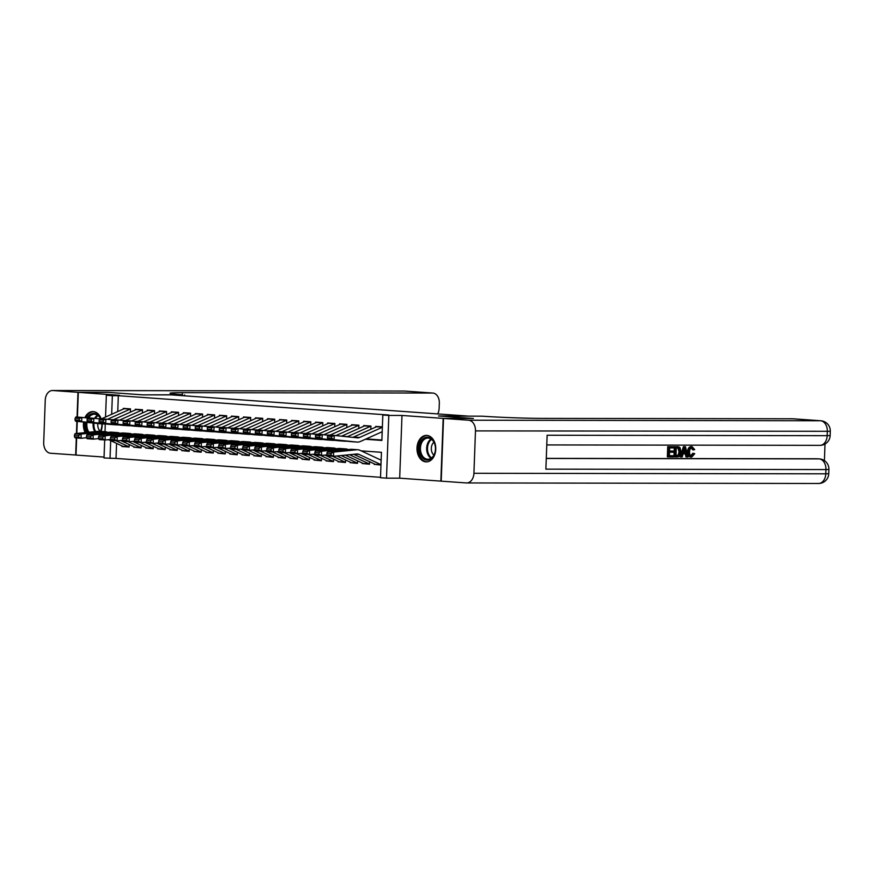 <?xml version="1.0" encoding="UTF-8"?>
<svg xmlns="http://www.w3.org/2000/svg" width="874" height="874" viewBox="0 0 874 874"><rect width="100%" height="100%" fill="white"/><g stroke="black" fill="none" stroke-linecap="round" stroke-linejoin="round"><path stroke-width="1.31" d="M100.947 431.406A13.241 9.385 -89.9 0 0 102.171 423.868M101.165 418.788A13.241 9.385 -89.9 0 0 93.289 411.599A13.241 9.385 -89.9 0 0 92.819 411.578A13.241 9.385 -89.9 0 0 84.876 417.717M425.9 461.865A13.241 9.385 -89.9 0 0 426.359 461.887A13.241 9.385 -89.9 0 0 435.765 448.985A13.241 9.385 -89.9 0 0 426.862 435.416A13.241 9.385 -89.9 0 0 426.403 435.405A13.241 9.385 -89.9 0 0 416.996 448.296A13.241 9.385 -89.9 0 0 425.9 461.865M116.581 443.391L116.024 458.424L104.028 457.987L104.694 439.972M76.65 437.961L76.027 455.07L104.061 457.069M466.694 482.951A10.182 7.221 -89.9 0 0 473.927 473.282L825.777 473.817A10.182 7.221 90.1 0 1 818.556 483.486L466.694 482.951A10.182 7.221 -89.9 0 1 466.345 482.94L440.857 481.126L443.162 418.395L401.985 415.456L388.821 415.434L386.516 478.165L380.507 477.728L381.446 452.306L361.148 450.853M401.985 415.456L399.68 478.176L440.857 481.126M399.68 478.176L386.516 478.165M116.024 458.424L380.529 477.313M473.074 418.471L438.519 415.98L467.24 416.024L171.523 394.895L142.801 394.851L108.245 392.393L78.321 392.339L77.415 417.095M77.262 421.388L76.814 433.449M473.074 418.438L443.162 418.395M130.379 412.157L130.499 408.89L123.289 408.377L123.256 409.108M142.396 413.02L142.517 409.753L135.306 409.24L135.273 409.961M154.414 413.872L154.534 410.605L147.324 410.092L147.302 410.824M166.442 414.735L166.563 411.468L159.341 410.955L159.319 411.676M178.46 415.587L178.58 412.331L171.37 411.807L171.337 412.539M190.477 416.45L190.598 413.183L183.387 412.67L183.365 413.402M202.506 417.313L202.626 414.047L195.405 413.533L195.383 414.254M214.523 418.165L214.643 414.899L207.433 414.385L207.4 415.117M226.541 419.028L226.661 415.762L219.45 415.248L219.429 415.969M238.569 419.881L238.689 416.625L231.468 416.1L231.446 416.832M250.587 420.744L250.707 417.477L243.496 416.964L243.464 417.696M262.604 421.596L262.724 418.34L255.514 417.827L255.481 418.548M274.622 422.459L274.742 419.192L267.531 418.679L267.51 419.411M286.65 423.322L286.77 420.055L279.56 419.542L279.527 420.263M298.668 424.174L298.788 420.907L291.577 420.394L291.545 421.126M310.685 425.037L310.805 421.771L303.595 421.257L303.573 421.978M322.714 425.889L322.834 422.634L315.612 422.109L315.59 422.841M334.731 426.752L334.851 423.486L327.641 422.972L327.608 423.704M346.749 427.615L346.869 424.349L339.658 423.835L339.636 424.556M358.777 428.468L358.897 425.201L351.676 424.688L351.654 425.419M370.794 429.331L370.915 426.064L363.704 425.551L363.671 426.272M375.984 464.553L380.977 465.023M363.966 463.69L369.516 464.203L369.604 461.701M351.938 462.838L357.499 463.351L357.586 460.838M339.92 461.975L345.47 462.488L345.569 459.975M327.903 461.122L333.453 461.625L333.54 459.123M315.875 460.259L321.435 460.773L321.523 458.26M303.857 459.396L309.407 459.91L309.505 457.408M291.84 458.544L297.389 459.058L297.477 456.545M279.822 457.681L285.372 458.195L285.459 455.693M267.794 456.829L273.344 457.342L273.442 454.83M255.776 455.966L261.326 456.479L261.424 453.967M243.759 455.114L249.308 455.616L249.396 453.114M231.73 454.251L237.28 454.764L237.378 452.251M219.713 453.387L225.263 453.901L225.361 451.399M207.695 452.535L213.245 453.049L213.332 450.536M195.667 451.672L201.228 452.186L201.315 449.684M183.649 450.82L189.199 451.334L189.297 448.821M171.632 449.957L177.182 450.471L177.269 447.958M159.603 449.094L165.164 449.607L165.252 447.106M147.586 448.242L153.136 448.755L153.234 446.243M135.568 447.379L141.118 447.892L141.206 445.39M374.345 463.908L374.323 464.553M362.328 463.045L362.306 463.69M350.31 462.193L350.277 462.827M338.282 461.33L338.26 461.975M326.264 460.467L326.242 461.111M314.247 459.615L314.214 460.259M302.218 458.752L302.196 459.396M290.201 457.9L290.179 458.544M278.183 457.036L278.161 457.681M266.155 456.184L266.133 456.818M254.137 455.321L254.115 455.966M242.12 454.458L242.098 455.103M230.091 453.606L230.07 454.251M218.074 452.743L218.052 453.387M206.056 451.891L206.035 452.535M194.039 451.028L194.006 451.672M182.011 450.176L181.989 450.809M169.993 449.312L169.971 449.957M157.976 448.449L157.943 449.094M145.947 447.597L145.925 448.242M133.93 446.734L133.908 447.379M129.188 444.527L129.101 447.04L121.89 446.516L121.912 445.882M365.365 439.261L381.883 440.441L382.812 415.008L388.799 415.019L118.329 395.704L117.739 411.578M366.173 438.901L381.894 440.015M382.375 426.883L375.722 426.403L375.7 427.135M105.535 417.04L106.333 395.267L119.498 395.288L78.321 392.339M106.333 395.267L112.342 395.693L111.654 414.298M118.329 395.704L112.342 395.693M382.812 415.008L388.821 415.434M105 431.69L105.273 424.065M110.692 440.649L110.037 458.413M123.551 446.527L121.89 446.516M83.62 422.055A13.241 9.385 -89.9 0 0 85.204 432.608M382.364 427.266L359.607 437.459A8.489 5.976 -85.9 0 1 357.455 437.852A8.489 5.976 -85.9 0 1 357.324 437.841L334.36 435.438L333.988 439.666L356.953 442.069A12.728 8.969 94.1 0 0 357.16 442.08A12.728 8.969 94.1 0 0 360.372 441.49L382.2 431.723M331.65 438.169L331.803 436.487L327.586 436.181L327.444 437.874L331.65 438.169L333.988 439.666L327.979 439.24L350.944 441.632A12.728 8.969 94.1 0 0 351.151 441.654A12.728 8.969 94.1 0 0 351.359 441.665M377.262 426.512A5.943 4.184 94.1 0 0 376.585 426.731L353.599 437.022A8.489 5.976 -85.9 0 1 352.604 437.35M327.586 436.181L328.351 435.012L334.36 435.438L331.803 436.487M327.979 439.24L327.444 437.874M376.476 464.597A5.943 4.184 -85.9 0 1 376.279 464.586A5.943 4.184 -85.9 0 1 375.208 464.302L353.708 454.294M326.887 453.147L326.909 454.841L331.115 455.136L331.093 453.442L326.887 453.147L327.521 451.661L350.66 449.334A12.728 8.969 -85.9 0 1 351.752 449.312L357.761 449.739A12.728 8.969 -85.9 0 1 360.055 450.339L381.151 460.183M327.521 451.661L333.529 452.087L356.668 449.76A12.728 8.969 -85.9 0 1 357.761 449.739M331.093 453.442L333.529 452.087L333.595 456.315L327.586 455.889L326.909 454.841M380.988 464.629L358.985 454.382A8.489 5.976 94.1 0 0 357.455 453.977A8.489 5.976 94.1 0 0 356.734 453.988L333.595 456.315L331.115 455.136M423.639 438.442A11.46 8.128 90.1 0 1 434.575 443.424A11.46 8.128 90.1 0 1 431.035 458.839A11.46 8.128 90.1 0 1 420.099 453.868A11.46 8.128 90.1 0 1 423.639 438.442M431.352 458.085A10.608 7.527 -89.9 0 0 435.252 446.166A10.608 7.527 -89.9 0 0 427.954 438.038A10.608 7.527 -89.9 0 0 424.513 439.207A10.608 7.527 -89.9 0 0 420.623 451.126A10.608 7.527 -89.9 0 0 427.921 459.254A10.608 7.527 -89.9 0 0 431.352 458.085M427.353 435.492L427.462 435.492A13.154 9.33 -89.9 0 0 427.353 435.492A13.154 9.33 -89.9 0 0 423.092 436.934A13.154 9.33 -89.9 0 0 418.264 451.716A13.154 9.33 -89.9 0 0 427.32 461.8A13.154 9.33 -89.9 0 0 427.43 461.8L427.32 461.8M433.908 442.189A7.549 5.353 -89.9 0 0 433.886 455.114M87.247 417.969A11.46 8.128 90.1 0 1 90.066 414.626A11.46 8.128 90.1 0 1 100.652 418.755M100.281 431.352A10.608 7.527 -89.9 0 0 101.854 423.846A11.46 8.128 90.1 0 1 100.423 431.363M100.521 418.744A10.608 7.527 -89.9 0 0 94.37 414.21A10.608 7.527 -89.9 0 0 90.94 415.379A10.608 7.527 -89.9 0 0 88.667 417.892M93.78 411.665L93.879 411.665A13.154 9.33 -89.9 0 0 93.78 411.665A13.154 9.33 -89.9 0 0 89.519 413.107A13.154 9.33 -89.9 0 0 85.86 417.827M84.625 422.164A13.154 9.33 -89.9 0 0 86.187 432.51M87.64 432.368A11.46 8.128 90.1 0 1 85.838 422.284M87.029 422.415A10.608 7.527 -89.9 0 0 88.962 432.237M100.335 418.373A7.549 5.353 -89.9 0 0 99.975 418.701L105.962 419.127L105.59 423.355L128.554 425.758A12.728 8.969 94.1 0 0 128.762 425.769A12.728 8.969 94.1 0 0 130.139 425.725M97.822 423.54A7.549 5.353 -89.9 0 0 100.313 431.297M690.689 455.835L692.787 453.289L694.754 453.693L691.695 457.08L690.733 457.015C688.537 456.731 687.499 454.972 687.598 451.716C687.762 448.591 688.931 446.876 691.094 446.581L691.476 446.603M691.695 457.08C689.499 456.796 688.461 455.037 688.559 451.782C688.723 448.657 689.892 446.942 692.066 446.647L694.721 449.607L692.732 449.848L691.006 447.75M681.13 456.927L680.169 456.862L683.392 446.701L684.539 446.701L685.5 446.767L687.98 456.938L686.898 456.938L686.199 453.814L683.14 453.803L682.212 456.938L681.13 456.927L684.353 446.767L685.5 446.767M686.898 456.938L685.937 456.873L685.249 453.814M673.308 451.05L673.264 452.229L669.495 452.219L669.364 455.736L673.592 455.747L673.548 456.916L668.304 456.916L667.343 456.84L667.714 446.669L673.745 446.745L673.701 447.925L669.648 447.914L669.539 451.05L673.308 451.05L669.539 450.984M669.364 455.671L673.592 455.747M546.283 458.358L817.288 458.763A10.182 7.167 -85.9 0 1 817.649 458.784A10.182 7.167 -85.9 0 1 817.998 458.817M824.411 460.62L825.012 444.003M674.936 456.927L675.307 446.756L680.048 447.63L681.01 451.792C680.901 455.048 679.732 456.752 677.503 456.927L673.974 456.851L674.346 446.68L678.06 446.833M473.927 473.282L475.478 430.904A10.182 7.221 -89.9 0 0 468.639 420.219L443.522 418.428L473.435 418.471L438.639 415.98L482.568 416.199A42.433 1.486 2.1 0 0 542.536 418.384L792.663 418.766A10.182 7.167 -85.9 0 1 793.024 418.777A10.182 7.167 -85.9 0 1 793.374 418.821M468.639 420.219L820.5 420.755A10.182 7.221 90.1 0 1 827.339 431.439L827.175 435.678L547.135 435.252L545.889 469.152L825.941 469.578L825.777 473.817L828.749 473.675L828.902 469.436L825.941 469.578A10.182 7.221 90.1 0 0 819.102 458.894L817.288 458.763M441.217 481.148L443.522 418.428M668.304 456.916L668.676 446.745L667.714 446.669M668.676 446.745L673.745 446.745M676.804 446.69L679.022 446.909M675.984 455.747L679.196 455.037L680.005 451.771L678.912 448.144L676.279 447.925L675.984 455.747M675.995 455.682L678.235 454.972L679.043 451.694L677.951 448.067L678.912 448.144L677.732 447.925M675.307 446.756L674.346 446.68M677.47 455.747L676.509 455.682M679.196 455.037L678.235 454.972M680.005 451.771L679.043 451.694M677.951 448.067L676.771 447.859M684.32 449.815L683.49 452.634L685.937 452.634L684.888 447.936L684.32 449.815M684.353 446.767L683.392 446.701M683.512 452.568L684.976 452.568L684.342 449.76M685.937 452.634L684.976 452.568M693.694 449.913L691.968 447.816C690.405 448.122 689.608 449.433 689.575 451.782C689.4 454.163 690.089 455.529 691.651 455.9L691.421 455.889M691.52 455.9L693.748 453.366M688.559 451.782L687.598 451.716M77.961 392.317L107.884 392.36L142.68 394.851L182.524 394.764A42.433 1.486 -177.9 0 1 170.037 393.256A42.433 1.486 -177.9 0 1 182.393 392.666L432.521 393.049L404.695 391.06L52.844 390.525L77.961 392.317L77.054 417.062M184.567 394.917L184.534 395.835M52.844 390.525A10.182 7.221 -89.9 0 0 52.484 390.514A10.182 7.221 -89.9 0 0 45.251 400.183L43.7 442.561A10.182 7.221 -89.9 0 0 50.539 453.245L76.027 455.037M76.901 421.355L76.453 433.493M76.289 437.94L75.667 455.037M437.71 413.915A10.182 7.167 94.1 0 0 439.141 408.234L439.327 403.231A10.182 7.167 94.1 0 0 432.87 393.06A10.182 7.167 94.1 0 0 432.521 393.049M370.915 426.173A5.943 4.184 94.1 0 0 370.576 426.304L347.579 436.596A8.489 5.976 -85.9 0 1 347.131 436.771M328.231 435.197L322.331 434.586L321.971 438.814L344.935 441.206A12.728 8.969 94.1 0 0 345.143 441.228A12.728 8.969 94.1 0 0 346.508 441.173M319.633 437.317L319.775 435.623L315.569 435.328L315.427 437.011L319.633 437.317L321.971 438.814L315.951 438.377L338.926 440.78A12.728 8.969 94.1 0 0 339.123 440.791A12.728 8.969 94.1 0 0 339.331 440.802M365.234 425.66A5.943 4.184 94.1 0 0 364.567 425.878L341.57 436.17A8.489 5.976 -85.9 0 1 341.526 436.192M315.569 435.328L316.322 434.149L322.331 434.586L319.775 435.623M315.951 438.377L315.427 437.011M358.886 425.321A5.943 4.184 94.1 0 0 358.548 425.452L335.878 435.602M316.202 434.334L310.314 433.723L309.942 437.95L332.907 440.343A12.728 8.969 94.1 0 0 333.114 440.365A12.728 8.969 94.1 0 0 334.491 440.31M307.604 436.454L307.757 434.771L303.551 434.465L303.398 436.159L307.604 436.454L309.942 437.95L303.933 437.524L326.898 439.917A12.728 8.969 94.1 0 0 327.105 439.939A12.728 8.969 94.1 0 0 327.313 439.95M353.216 424.797A5.943 4.184 94.1 0 0 352.539 425.015L329.957 435.132M303.551 434.465L304.305 433.296L310.314 433.723L307.757 434.771M303.933 437.524L303.398 436.159M346.869 424.458A5.943 4.184 94.1 0 0 346.53 424.589L323.85 434.739M304.185 433.482L298.296 432.87L297.925 437.087L320.889 439.491A12.728 8.969 94.1 0 0 321.097 439.513A12.728 8.969 94.1 0 0 322.473 439.458M295.587 435.602L295.74 433.908L291.534 433.602L291.381 435.296L295.587 435.602L297.925 437.087L291.916 436.661L314.88 439.065A12.728 8.969 94.1 0 0 315.088 439.076A12.728 8.969 94.1 0 0 315.296 439.087M341.199 423.945A5.943 4.184 94.1 0 0 340.521 424.163L317.939 434.269M291.534 433.602L292.287 432.433L298.296 432.87L295.74 433.908M291.916 436.661L291.381 435.296M334.851 423.606A5.943 4.184 94.1 0 0 334.513 423.726L311.832 433.886M292.167 432.619L286.279 432.007L285.907 436.235L308.872 438.628A12.728 8.969 94.1 0 0 309.079 438.65A12.728 8.969 94.1 0 0 310.445 438.595M283.569 434.739L283.711 433.045L279.505 432.75L279.363 434.444L283.569 434.739L285.907 436.235L279.888 435.809L302.863 438.202A12.728 8.969 94.1 0 0 303.059 438.224A12.728 8.969 94.1 0 0 303.267 438.235M329.17 423.082A5.943 4.184 94.1 0 0 328.504 423.3L305.922 433.406M279.505 432.75L280.259 431.581L286.279 432.007L283.711 433.045M279.888 435.809L279.363 434.444M364.458 463.733A5.943 4.184 -85.9 0 1 364.25 463.733A5.943 4.184 -85.9 0 1 363.18 463.449L345.339 455.136M314.858 452.284L314.891 453.977L319.097 454.283L319.065 452.59L314.858 452.284L315.503 450.798L338.642 448.471A12.728 8.969 -85.9 0 1 339.724 448.46L345.743 448.886A12.728 8.969 -85.9 0 1 348.027 449.487L348.223 449.575M315.503 450.798L321.512 451.224L344.651 448.897A12.728 8.969 -85.9 0 1 345.743 448.886M319.065 452.59L321.512 451.224L321.566 455.452L315.558 455.026L314.891 453.977M326.952 454.917L321.566 455.452L319.097 454.283M369.527 464.007A5.943 4.184 -85.9 0 1 369.199 463.876L349.524 454.709M352.441 462.881A5.943 4.184 -85.9 0 1 352.233 462.87A5.943 4.184 -85.9 0 1 351.162 462.586L336.971 455.977M302.841 451.432L302.863 453.125L307.069 453.42L307.047 451.727L302.841 451.432L303.475 449.935L326.614 447.608A12.728 8.969 -85.9 0 1 327.706 447.597L333.715 448.023A12.728 8.969 -85.9 0 1 336.009 448.624L336.195 448.712M303.475 449.935L309.494 450.372L332.633 448.045A12.728 8.969 -85.9 0 1 333.715 448.023M307.047 451.727L309.494 450.372L309.549 454.6L303.54 454.163L302.863 453.125M314.935 454.054L309.549 454.6L307.069 453.42M357.499 463.154A5.943 4.184 -85.9 0 1 357.171 463.023L341.155 455.551M340.412 462.018A5.943 4.184 -85.9 0 1 340.215 462.007A5.943 4.184 -85.9 0 1 339.145 461.734L324.942 455.114M290.823 450.569L290.845 452.262L295.051 452.557L295.03 450.875L290.823 450.569L291.457 449.083L314.596 446.756A12.728 8.969 -85.9 0 1 315.689 446.734L321.698 447.171A12.728 8.969 -85.9 0 1 323.992 447.772L324.178 447.859M291.457 449.083L297.466 449.509L320.605 447.182A12.728 8.969 -85.9 0 1 321.698 447.171M295.03 450.875L297.466 449.509L297.531 453.737L291.523 453.311L290.845 452.262M302.917 453.202L297.531 453.737L295.051 452.557M345.481 462.291A5.943 4.184 -85.9 0 1 345.154 462.16L332.426 456.228M328.395 461.155A5.943 4.184 -85.9 0 1 328.187 461.155A5.943 4.184 -85.9 0 1 327.127 460.871L312.925 454.262M278.795 449.717L278.828 451.399L283.034 451.705L283.001 450.012L278.795 449.717L279.44 448.22L302.579 445.893A12.728 8.969 -85.9 0 1 303.671 445.882L309.68 446.308A12.728 8.969 -85.9 0 1 311.963 446.909L312.16 446.996M279.44 448.22L285.448 448.657L308.588 446.33A12.728 8.969 -85.9 0 1 309.68 446.308M283.001 450.012L285.448 448.657L285.503 452.885L279.494 452.448L278.828 451.399M290.889 452.339L285.503 452.885L283.034 451.705M333.464 461.428A5.943 4.184 -85.9 0 1 333.136 461.297L320.408 455.376M322.823 422.743A5.943 4.184 94.1 0 0 322.484 422.874L299.815 433.023M280.139 431.767L274.25 431.144L273.879 435.372L296.843 437.776A12.728 8.969 94.1 0 0 297.051 437.787A12.728 8.969 94.1 0 0 298.427 437.743M271.541 433.886L271.694 432.193L267.488 431.887L267.335 433.58L271.541 433.886L273.879 435.372L267.87 434.946L290.834 437.339A12.728 8.969 94.1 0 0 291.042 437.361A12.728 8.969 94.1 0 0 291.25 437.371M317.153 422.218A5.943 4.184 94.1 0 0 316.475 422.448L293.893 432.554M267.488 431.887L268.242 430.718L274.25 431.144L271.694 432.193M267.87 434.946L267.335 433.58M316.377 460.303A5.943 4.184 -85.9 0 1 316.169 460.292A5.943 4.184 -85.9 0 1 315.099 460.019L300.907 453.398M266.778 448.854L266.799 450.547L271.006 450.842L270.984 449.16L266.778 448.854L267.411 447.368L290.55 445.041A12.728 8.969 -85.9 0 1 291.643 445.019L297.652 445.456A12.728 8.969 -85.9 0 1 299.946 446.057L300.143 446.144M267.411 447.368L273.431 447.794L296.57 445.467A12.728 8.969 -85.9 0 1 297.652 445.456M270.984 449.16L273.431 447.794L273.486 452.022L267.477 451.596L266.799 450.547M278.872 451.476L273.486 452.022L271.006 450.842M321.435 460.576A5.943 4.184 -85.9 0 1 321.108 460.445L308.38 454.513M310.805 421.88A5.943 4.184 94.1 0 0 310.467 422.011L287.786 432.16M268.121 430.904L262.233 430.292L261.861 434.52L284.826 436.913A12.728 8.969 94.1 0 0 285.033 436.934A12.728 8.969 94.1 0 0 286.41 436.88M259.523 433.023L259.676 431.33L255.47 431.035L255.317 432.717L259.523 433.023L261.861 434.52L255.853 434.083L278.817 436.487A12.728 8.969 94.1 0 0 279.024 436.497A12.728 8.969 94.1 0 0 279.232 436.519M305.135 421.366A5.943 4.184 94.1 0 0 304.458 421.585L281.876 431.69M255.47 431.035L256.224 429.866L262.233 430.292L259.676 431.33M255.853 434.083L255.317 432.717M304.36 459.44A5.943 4.184 -85.9 0 1 304.152 459.44A5.943 4.184 -85.9 0 1 303.081 459.156L288.879 452.535M254.76 447.991L254.782 449.684L258.988 449.99L258.966 448.296L254.76 447.991L255.394 446.505L278.533 444.178A12.728 8.969 -85.9 0 1 279.625 444.167L285.634 444.593A12.728 8.969 -85.9 0 1 287.928 445.194L288.114 445.281M255.394 446.505L261.402 446.931L284.542 444.604A12.728 8.969 -85.9 0 1 285.634 444.593M258.966 448.296L261.402 446.931L261.468 451.159L255.459 450.733L254.782 449.684M266.854 450.623L261.468 451.159L258.988 449.99M309.418 459.713A5.943 4.184 -85.9 0 1 309.09 459.582L296.362 453.65M298.788 421.028A5.943 4.184 94.1 0 0 298.449 421.159L275.769 431.308M256.104 430.052L250.215 429.429L249.844 433.657L272.808 436.06A12.728 8.969 94.1 0 0 273.016 436.071A12.728 8.969 94.1 0 0 274.381 436.028M247.506 432.16L247.648 430.478L243.442 430.172L243.3 431.865L247.506 432.16L249.844 433.657L243.835 433.231L266.799 435.623A12.728 8.969 94.1 0 0 267.007 435.645A12.728 8.969 94.1 0 0 267.204 435.656M293.107 420.503A5.943 4.184 94.1 0 0 292.44 420.722L269.858 430.838M243.442 430.172L244.196 429.003L250.215 429.429L247.648 430.478M243.835 433.231L243.3 431.865M292.331 458.588A5.943 4.184 -85.9 0 1 292.124 458.577A5.943 4.184 -85.9 0 1 291.064 458.293L276.861 451.683M242.732 447.138L242.764 448.832L246.971 449.127L246.949 447.433L242.732 447.138L243.376 445.653L266.515 443.326A12.728 8.969 -85.9 0 1 267.608 443.304L273.617 443.73A12.728 8.969 -85.9 0 1 275.9 444.331L276.097 444.429M243.376 445.653L249.385 446.079L272.524 443.752A12.728 8.969 -85.9 0 1 273.617 443.73M246.949 447.433L249.385 446.079L249.451 450.307L243.431 449.87L242.764 448.832M254.837 449.76L249.451 450.307L246.971 449.127M297.4 458.861A5.943 4.184 -85.9 0 1 297.073 458.73L284.345 452.798M286.759 420.165A5.943 4.184 94.1 0 0 286.432 420.296L263.751 430.445M244.086 429.189L238.187 428.577L237.815 432.805L260.791 435.197A12.728 8.969 94.1 0 0 260.987 435.219A12.728 8.969 94.1 0 0 262.364 435.165M235.488 431.308L235.63 429.615L231.424 429.32L231.271 431.002L235.488 431.308L237.815 432.805L231.807 432.368L254.771 434.771A12.728 8.969 94.1 0 0 254.979 434.782A12.728 8.969 94.1 0 0 255.186 434.793M281.089 419.651A5.943 4.184 94.1 0 0 280.412 419.87L257.83 429.975M231.424 429.32L232.178 428.14L238.187 428.577L235.63 429.615M231.807 432.368L231.271 431.002M280.314 457.725A5.943 4.184 -85.9 0 1 280.106 457.714A5.943 4.184 -85.9 0 1 279.035 457.441L264.844 450.82M230.714 446.275L230.736 447.969L234.942 448.275L234.92 446.581L230.714 446.275L231.359 444.79L254.498 442.463A12.728 8.969 -85.9 0 1 255.579 442.452L261.588 442.878A12.728 8.969 -85.9 0 1 263.882 443.479L264.079 443.566M231.359 444.79L237.367 445.216L260.507 442.889A12.728 8.969 -85.9 0 1 261.588 442.878M234.92 446.581L237.367 445.216L237.422 449.444L231.413 449.017L230.736 447.969M242.808 448.908L237.422 449.444L234.942 448.275M285.372 457.998A5.943 4.184 -85.9 0 1 285.044 457.867L272.327 451.934M274.742 419.312A5.943 4.184 94.1 0 0 274.403 419.444L251.723 429.593M232.058 428.326L226.169 427.714L225.798 431.942L248.762 434.334A12.728 8.969 94.1 0 0 248.97 434.356A12.728 8.969 94.1 0 0 250.346 434.302M223.46 430.445L223.613 428.763L219.407 428.457L219.254 430.15L223.46 430.445L225.798 431.942L219.789 431.516L242.754 433.908A12.728 8.969 94.1 0 0 242.961 433.93A12.728 8.969 94.1 0 0 243.169 433.941M269.072 418.788A5.943 4.184 94.1 0 0 268.394 419.007L245.812 429.123M219.407 428.457L220.161 427.288L226.169 427.714L223.613 428.763M219.789 431.516L219.254 430.15M268.296 456.873A5.943 4.184 -85.9 0 1 268.089 456.862A5.943 4.184 -85.9 0 1 267.018 456.578L252.815 449.968M218.697 445.423L218.719 447.106L222.925 447.412L222.903 445.718L218.697 445.423L219.33 443.926L242.469 441.599A12.728 8.969 -85.9 0 1 243.562 441.589L249.571 442.015A12.728 8.969 -85.9 0 1 251.865 442.615L252.051 442.703M219.33 443.926L225.339 444.363L248.478 442.036A12.728 8.969 -85.9 0 1 249.571 442.015M222.903 445.718L225.339 444.363L225.405 448.591L219.396 448.154L218.719 447.106M230.791 448.045L225.405 448.591L222.925 447.412M273.354 457.135A5.943 4.184 -85.9 0 1 273.027 457.004L260.299 451.082M262.724 418.449A5.943 4.184 94.1 0 0 262.386 418.58L239.705 428.73M220.04 427.473L214.152 426.862L213.78 431.079L236.745 433.482A12.728 8.969 94.1 0 0 236.952 433.493A12.728 8.969 94.1 0 0 238.329 433.449M211.442 429.593L211.584 427.899L207.378 427.594L207.236 429.287L211.442 429.593L213.78 431.079L207.772 430.653L230.736 433.056A12.728 8.969 94.1 0 0 230.944 433.067A12.728 8.969 94.1 0 0 231.14 433.078M257.043 417.936A5.943 4.184 94.1 0 0 256.377 418.154L233.795 428.26M207.378 427.594L208.143 426.425L214.152 426.862L211.584 427.899M207.772 430.653L207.236 429.287M256.268 456.01A5.943 4.184 -85.9 0 1 256.071 455.999A5.943 4.184 -85.9 0 1 255 455.725L240.798 449.105M206.679 444.56L206.701 446.253L210.907 446.548L210.885 444.866L206.679 444.56L207.313 443.074L230.452 440.747A12.728 8.969 -85.9 0 1 231.544 440.725L237.553 441.162A12.728 8.969 -85.9 0 1 239.837 441.763L240.033 441.851M207.313 443.074L213.322 443.5L236.461 441.173A12.728 8.969 -85.9 0 1 237.553 441.162M210.885 444.866L213.322 443.5L213.387 447.728L207.367 447.302L206.701 446.253M218.773 447.182L213.387 447.728L210.907 446.548M261.337 456.283A5.943 4.184 -85.9 0 1 261.009 456.152L248.282 450.219M250.696 417.597A5.943 4.184 94.1 0 0 250.368 417.717L227.688 427.878M208.023 426.61L202.123 425.999L201.752 430.227L224.727 432.619A12.728 8.969 94.1 0 0 224.924 432.641A12.728 8.969 94.1 0 0 226.3 432.586M199.425 428.73L199.567 427.036L195.361 426.741L195.208 428.435L199.425 428.73L201.752 430.227L195.743 429.8L218.708 432.193A12.728 8.969 94.1 0 0 218.915 432.215A12.728 8.969 94.1 0 0 219.123 432.226M245.026 417.073A5.943 4.184 94.1 0 0 244.349 417.291L221.767 427.397M195.361 426.741L196.115 425.572L202.123 425.999L199.567 427.036M195.743 429.8L195.208 428.435M244.25 455.146A5.943 4.184 -85.9 0 1 244.043 455.146A5.943 4.184 -85.9 0 1 242.972 454.862L228.78 448.253M194.651 443.708L194.673 445.39L198.89 445.696L198.857 444.003L194.651 443.708L195.295 442.211L218.434 439.884A12.728 8.969 -85.9 0 1 219.516 439.873L225.536 440.299A12.728 8.969 -85.9 0 1 227.819 440.9L228.016 440.988M195.295 442.211L201.304 442.648L224.443 440.321A12.728 8.969 -85.9 0 1 225.536 440.299M198.857 444.003L201.304 442.648L201.359 446.865L195.35 446.439L194.673 445.39M206.745 446.33L201.359 446.865L198.89 445.696M249.308 455.42A5.943 4.184 -85.9 0 1 248.992 455.288L236.264 449.367M238.678 416.734A5.943 4.184 94.1 0 0 238.34 416.865L215.66 427.015M195.995 425.758L190.106 425.135L189.734 429.363L212.699 431.767A12.728 8.969 94.1 0 0 212.906 431.778A12.728 8.969 94.1 0 0 214.283 431.734M187.397 427.878L187.549 426.184L183.343 425.878L183.19 427.572L187.397 427.878L189.734 429.363L183.726 428.937L206.69 431.33A12.728 8.969 94.1 0 0 206.898 431.352A12.728 8.969 94.1 0 0 207.105 431.363M233.008 416.21A5.943 4.184 94.1 0 0 232.331 416.439L209.749 426.545M183.343 425.878L184.097 424.709L190.106 425.135L187.549 426.184M183.726 428.937L183.19 427.572M232.233 454.294A5.943 4.184 -85.9 0 1 232.025 454.283A5.943 4.184 -85.9 0 1 230.955 453.999L216.763 447.39M182.633 442.845L182.655 444.538L186.861 444.833L186.839 443.14L182.633 442.845L183.267 441.359L206.406 439.032A12.728 8.969 -85.9 0 1 207.499 439.01L213.507 439.436A12.728 8.969 -85.9 0 1 215.802 440.048L215.987 440.135M183.267 441.359L189.276 441.785L212.415 439.458A12.728 8.969 -85.9 0 1 213.507 439.436M186.839 443.14L189.276 441.785L189.341 446.013L183.332 445.587L182.655 444.538M194.727 445.467L189.341 446.013L186.861 444.833M237.291 454.567A5.943 4.184 -85.9 0 1 236.963 454.436L224.236 448.504M226.661 415.871A5.943 4.184 94.1 0 0 226.322 416.002L203.642 426.151M183.977 424.895L178.088 424.283L177.717 428.511L200.681 430.904A12.728 8.969 94.1 0 0 200.889 430.926A12.728 8.969 94.1 0 0 202.265 430.871M175.379 427.015L175.532 425.321L171.315 425.026L171.173 426.709L175.379 427.015L177.717 428.511L171.708 428.074L194.673 430.478A12.728 8.969 94.1 0 0 194.88 430.489A12.728 8.969 94.1 0 0 195.088 430.5M220.991 415.358A5.943 4.184 94.1 0 0 220.314 415.576L197.732 425.682M171.315 425.026L172.08 423.846L178.088 424.283L175.532 425.321M171.708 428.074L171.173 426.709M220.204 453.431A5.943 4.184 -85.9 0 1 220.008 453.431A5.943 4.184 -85.9 0 1 218.937 453.147L204.734 446.527M170.616 441.982L170.638 443.675L174.844 443.981L174.822 442.288L170.616 441.982L171.249 440.496L194.389 438.169A12.728 8.969 -85.9 0 1 195.481 438.158L201.49 438.584A12.728 8.969 -85.9 0 1 203.784 439.185L203.97 439.272M171.249 440.496L177.258 440.922L200.397 438.595A12.728 8.969 -85.9 0 1 201.49 438.584M174.822 442.288L177.258 440.922L177.324 445.15L171.315 444.724L170.638 443.675M182.71 444.615L177.324 445.15L174.844 443.981M225.273 453.704A5.943 4.184 -85.9 0 1 224.946 453.573L212.218 447.641M214.643 415.019A5.943 4.184 94.1 0 0 214.305 415.15L191.625 425.299M171.96 424.032L166.06 423.42L165.699 427.648L188.664 430.041A12.728 8.969 94.1 0 0 188.871 430.063A12.728 8.969 94.1 0 0 190.237 430.008M163.362 426.151L163.504 424.469L159.297 424.163L159.155 425.857L163.362 426.151L165.699 427.648L159.68 427.222L182.655 429.615A12.728 8.969 94.1 0 0 182.852 429.637A12.728 8.969 94.1 0 0 183.059 429.647M208.962 414.494A5.943 4.184 94.1 0 0 208.296 414.713L185.703 424.83M159.297 424.163L160.051 422.994L166.06 423.42L163.504 424.469M159.68 427.222L159.155 425.857M208.187 452.579A5.943 4.184 -85.9 0 1 207.979 452.568A5.943 4.184 -85.9 0 1 206.909 452.284L192.717 445.674M158.587 441.13L158.62 442.823L162.826 443.118L162.793 441.425L158.587 441.13L159.232 439.633L182.371 437.317A12.728 8.969 -85.9 0 1 183.453 437.295L189.472 437.721A12.728 8.969 -85.9 0 1 191.756 438.322L191.952 438.42M159.232 439.633L165.241 440.07L188.38 437.743A12.728 8.969 -85.9 0 1 189.472 437.721M162.793 441.425L165.241 440.07L165.295 444.298L159.287 443.861L158.62 442.823M170.681 443.752L165.295 444.298L162.826 443.118M213.256 452.852A5.943 4.184 -85.9 0 1 212.928 452.721L200.201 446.789M202.615 414.156A5.943 4.184 94.1 0 0 202.276 414.287L179.607 424.436M159.931 423.18L154.042 422.568L153.671 426.796L176.635 429.189A12.728 8.969 94.1 0 0 176.843 429.21A12.728 8.969 94.1 0 0 178.22 429.156M151.333 425.299L151.486 423.606L147.28 423.311L147.127 424.993L151.333 425.299L153.671 426.796L147.662 426.359L170.627 428.763A12.728 8.969 94.1 0 0 170.834 428.773A12.728 8.969 94.1 0 0 171.042 428.784M196.945 413.642A5.943 4.184 94.1 0 0 196.268 413.861L173.686 423.966M147.28 423.311L148.034 422.131L154.042 422.568L151.486 423.606M147.662 426.359L147.127 424.993M196.169 451.716A5.943 4.184 -85.9 0 1 195.962 451.705A5.943 4.184 -85.9 0 1 194.891 451.432L180.7 444.811M146.57 440.267L146.592 441.96L150.798 442.255L150.776 440.572L146.57 440.267L147.203 438.781L170.343 436.454A12.728 8.969 -85.9 0 1 171.435 436.432L177.444 436.869A12.728 8.969 -85.9 0 1 179.738 437.47L179.924 437.557M147.203 438.781L153.223 439.207L176.362 436.88A12.728 8.969 -85.9 0 1 177.444 436.869M150.776 440.572L153.223 439.207L153.278 443.435L147.269 443.009L146.592 441.96M158.664 442.899L153.278 443.435L150.798 442.255M201.228 451.989A5.943 4.184 -85.9 0 1 200.9 451.858L188.172 445.926M190.598 413.304A5.943 4.184 94.1 0 0 190.259 413.435L167.579 423.584M147.914 422.317L142.025 421.705L141.654 425.933L164.618 428.326A12.728 8.969 94.1 0 0 164.825 428.347A12.728 8.969 94.1 0 0 166.202 428.293M139.316 424.436L139.469 422.743L135.262 422.448L135.109 424.141L139.316 424.436L141.654 425.933L135.645 425.507L158.609 427.899A12.728 8.969 94.1 0 0 158.817 427.921A12.728 8.969 94.1 0 0 159.024 427.932M184.927 412.779A5.943 4.184 94.1 0 0 184.25 412.998L161.668 423.103M135.262 422.448L136.016 421.279L142.025 421.705L139.469 422.743M135.645 425.507L135.109 424.141M184.141 450.864A5.943 4.184 -85.9 0 1 183.944 450.853A5.943 4.184 -85.9 0 1 182.874 450.569L168.671 443.959M134.552 439.414L134.574 441.097L138.78 441.403L138.758 439.709L134.552 439.414L135.186 437.918L158.325 435.591A12.728 8.969 -85.9 0 1 159.418 435.58L165.426 436.006A12.728 8.969 -85.9 0 1 167.721 436.607L167.906 436.694M135.186 437.918L141.195 438.355L164.334 436.028A12.728 8.969 -85.9 0 1 165.426 436.006M138.758 439.709L141.195 438.355L141.26 442.583L135.251 442.146L134.574 441.097M146.646 442.036L141.26 442.583L138.78 441.403M189.21 451.126A5.943 4.184 -85.9 0 1 188.882 450.995L176.155 445.074M178.58 412.441A5.943 4.184 94.1 0 0 178.241 412.572L155.561 422.721M135.896 421.465L130.007 420.842L129.636 425.07L152.6 427.473A12.728 8.969 94.1 0 0 152.808 427.484A12.728 8.969 94.1 0 0 154.174 427.441M127.298 423.584L127.44 421.891L123.234 421.585L123.092 423.278L127.298 423.584L129.636 425.07L123.616 424.644L146.592 427.036A12.728 8.969 94.1 0 0 146.788 427.058A12.728 8.969 94.1 0 0 146.996 427.069M172.899 411.927A5.943 4.184 94.1 0 0 172.233 412.146L149.651 422.251M123.234 421.585L123.988 420.416L130.007 420.842L127.44 421.891M123.616 424.644L123.092 423.278M172.123 450.001A5.943 4.184 -85.9 0 1 171.916 449.99A5.943 4.184 -85.9 0 1 170.856 449.717L156.654 443.096M122.524 438.551L122.557 440.245L126.763 440.54L126.73 438.857L122.524 438.551L123.168 437.066L146.308 434.739A12.728 8.969 -85.9 0 1 147.389 434.717L153.409 435.154A12.728 8.969 -85.9 0 1 155.692 435.755L155.889 435.842M123.168 437.066L129.177 437.492L152.316 435.165A12.728 8.969 -85.9 0 1 153.409 435.154M126.73 438.857L129.177 437.492L129.232 441.72L123.223 441.294L122.557 440.245M134.618 441.173L129.232 441.72L126.763 440.54M177.193 450.274A5.943 4.184 -85.9 0 1 176.865 450.143L164.137 444.211M166.552 411.578A5.943 4.184 94.1 0 0 166.213 411.709L143.544 421.869M123.868 420.602L117.979 419.99L117.608 424.218L140.572 426.61A12.728 8.969 94.1 0 0 140.78 426.632A12.728 8.969 94.1 0 0 142.156 426.578M115.27 422.721L115.423 421.028L111.216 420.733L111.064 422.426L115.27 422.721L117.608 424.218L111.599 423.781L134.563 426.184A12.728 8.969 94.1 0 0 134.771 426.206A12.728 8.969 94.1 0 0 134.978 426.217M160.882 411.064A5.943 4.184 94.1 0 0 160.204 411.283L137.622 421.388M111.216 420.733L111.97 419.564L117.979 419.99L115.423 421.028M111.599 423.781L111.064 422.426M160.106 449.138A5.943 4.184 -85.9 0 1 159.898 449.138A5.943 4.184 -85.9 0 1 158.828 448.854L144.636 442.233M110.506 437.688L110.528 439.382L114.734 439.688L114.713 437.994L110.506 437.688L111.14 436.202L134.279 433.875A12.728 8.969 -85.9 0 1 135.372 433.865L141.38 434.291A12.728 8.969 -85.9 0 1 143.675 434.891L143.871 434.979M111.14 436.202L117.16 436.629L140.299 434.302A12.728 8.969 -85.9 0 1 141.38 434.291M114.713 437.994L117.16 436.629L117.214 440.857L111.206 440.43L110.528 439.382M122.6 440.321L117.214 440.857L114.734 439.688M165.164 449.411A5.943 4.184 -85.9 0 1 164.836 449.28L152.109 443.358M154.534 410.725A5.943 4.184 94.1 0 0 154.195 410.856L131.515 421.006M111.85 419.749L105.962 419.127L103.405 420.176L99.199 419.87L99.046 421.563L103.252 421.858L103.405 420.176M103.252 421.858L105.59 423.355L99.581 422.929L122.546 425.321A12.728 8.969 94.1 0 0 122.753 425.343A12.728 8.969 94.1 0 0 122.961 425.354M148.864 410.201A5.943 4.184 94.1 0 0 148.187 410.419L125.605 420.536M99.581 422.929L99.046 421.563M99.953 418.701L99.199 419.87M148.088 448.286A5.943 4.184 -85.9 0 1 147.881 448.275A5.943 4.184 -85.9 0 1 146.81 447.991L132.608 441.381M98.489 436.836L98.511 438.529L102.717 438.824L102.695 437.131L98.489 436.836L99.123 435.35L122.262 433.023A12.728 8.969 -85.9 0 1 123.354 433.001L129.363 433.428A12.728 8.969 -85.9 0 1 131.657 434.028L131.843 434.127M99.123 435.35L105.131 435.776L128.27 433.449A12.728 8.969 -85.9 0 1 129.363 433.428M102.695 437.131L105.131 435.776L105.197 440.004L99.188 439.578L98.511 438.529M110.583 439.458L105.197 440.004L102.717 438.824M153.147 448.559A5.943 4.184 -85.9 0 1 152.819 448.428L140.091 442.495M142.517 409.862A5.943 4.184 94.1 0 0 142.178 409.993L119.498 420.143M99.833 418.886L93.944 418.275L93.573 422.503L116.537 424.895A12.728 8.969 94.1 0 0 116.745 424.917A12.728 8.969 94.1 0 0 118.11 424.862M91.235 421.006L91.377 419.312L87.171 419.017L87.029 420.7L91.235 421.006L93.573 422.503L87.564 422.066L110.528 424.469A12.728 8.969 94.1 0 0 110.736 424.48A12.728 8.969 94.1 0 0 110.932 424.491M136.836 409.349A5.943 4.184 94.1 0 0 136.169 409.567L113.587 419.673M87.171 419.017L87.924 417.838L93.944 418.275L91.377 419.312M87.564 422.066L87.029 420.7M136.06 447.422A5.943 4.184 -85.9 0 1 135.852 447.422A5.943 4.184 -85.9 0 1 134.793 447.138L120.59 440.518M86.46 435.973L86.493 437.666L90.699 437.972L90.678 436.279L86.46 435.973L87.105 434.487L110.244 432.16A12.728 8.969 -85.9 0 1 111.337 432.149L117.345 432.575A12.728 8.969 -85.9 0 1 119.629 433.176L119.825 433.264M87.105 434.487L93.114 434.913L116.253 432.586A12.728 8.969 -85.9 0 1 117.345 432.575M90.678 436.279L93.114 434.913L93.179 439.141L87.16 438.715L86.493 437.666M98.554 438.606L93.179 439.141L90.699 437.972M141.129 447.696A5.943 4.184 -85.9 0 1 140.801 447.564L128.074 441.632M130.488 409.01A5.943 4.184 94.1 0 0 130.16 409.141L107.48 419.291M87.815 418.023L81.916 417.411L81.544 421.639L104.519 424.032A12.728 8.969 94.1 0 0 104.716 424.054A12.728 8.969 94.1 0 0 106.093 423.999M79.217 420.143L79.359 418.46L75.153 418.154L75 419.848L79.217 420.143L81.544 421.639L75.535 421.213L98.5 423.606A12.728 8.969 94.1 0 0 98.707 423.628A12.728 8.969 94.1 0 0 98.915 423.639M124.818 408.486A5.943 4.184 94.1 0 0 124.141 408.704L101.559 418.821M75.153 418.154L75.907 416.985L81.916 417.411L79.359 418.46M75.535 421.213L75 419.848M124.042 446.57A5.943 4.184 -85.9 0 1 123.835 446.559A5.943 4.184 -85.9 0 1 122.764 446.275L108.573 439.666M74.443 435.121L74.465 436.814L78.671 437.109L78.649 435.416L74.443 435.121L75.088 433.624L98.227 431.297A12.728 8.969 -85.9 0 1 99.308 431.286L105.317 431.712A12.728 8.969 -85.9 0 1 107.611 432.313L107.808 432.401M75.088 433.624L81.096 434.061L104.235 431.734A12.728 8.969 -85.9 0 1 105.317 431.712M78.649 435.416L81.096 434.061L81.151 438.289L75.142 437.852L74.465 436.814M86.537 437.743L81.151 438.289L78.671 437.109M129.101 446.843A5.943 4.184 -85.9 0 1 128.773 446.712L116.056 440.78M359.607 437.459L353.599 437.022M356.953 442.069L350.944 441.632M382.364 427.146L376.585 426.731M355.401 454.119L358.985 454.382M350.66 449.334L356.668 449.76M375.208 464.302L380.988 464.717M431.035 458.304A10.608 7.527 90.1 0 1 426.654 448.897A10.608 7.527 90.1 0 1 430.751 439.207A10.608 7.527 90.1 0 1 431.068 438.999M431.636 439.404A10.259 7.276 -89.9 0 0 431.45 439.524A10.259 7.276 -89.9 0 0 427.484 448.788A10.259 7.276 -89.9 0 0 431.603 457.9M94.643 418.34A10.608 7.527 90.1 0 1 97.167 415.39A10.608 7.527 90.1 0 1 97.484 415.172M98.052 415.576A10.259 7.276 -89.9 0 0 97.877 415.696A10.259 7.276 -89.9 0 0 95.506 418.438M94.818 431.647A10.608 7.527 90.1 0 1 93.179 423.049M94.01 423.136A10.259 7.276 -89.9 0 0 95.681 431.559M546.774 444.932L819.954 445.347A10.182 7.221 90.1 0 0 827.175 435.678L830.147 435.536L830.3 431.297L475.478 430.904M830.3 431.297A10.182 10.182 0 0 0 820.85 420.765A10.182 7.167 94.1 0 0 820.5 420.755L792.663 418.766M546.283 458.479L819.102 458.894A10.182 7.167 94.1 0 1 819.451 458.905L817.649 458.784M685.336 449.957L684.375 449.892M182.316 394.753L182.393 392.666M403.974 391.06A10.182 7.221 90.1 0 1 404.334 391.049A10.182 7.221 90.1 0 1 404.695 391.06A10.182 7.167 -85.9 0 1 405.044 391.071A10.182 7.167 -85.9 0 1 405.394 391.104M347.579 436.596L341.57 436.17M344.935 441.206L338.926 440.78M370.576 426.304L364.567 425.878M332.907 440.343L326.898 439.917M358.548 425.452L352.539 425.015M320.889 439.491L314.88 439.065M346.53 424.589L340.521 424.163M308.872 438.628L302.863 438.202M334.513 423.726L328.504 423.3M338.642 448.471L344.651 448.897M363.18 463.449L369.199 463.876M326.614 447.608L332.633 448.045M351.162 462.586L357.171 463.023M314.596 446.756L320.605 447.182M339.145 461.734L345.154 462.16M302.579 445.893L308.588 446.33M327.127 460.871L333.136 461.297M296.843 437.776L290.834 437.339M322.484 422.874L316.475 422.448M290.55 445.041L296.57 445.467M315.099 460.019L321.108 460.445M284.826 436.913L278.817 436.487M310.467 422.011L304.458 421.585M278.533 444.178L284.542 444.604M303.081 459.156L309.09 459.582M272.808 436.06L266.799 435.623M298.449 421.159L292.44 420.722M266.515 443.326L272.524 443.752M291.064 458.293L297.073 458.73M260.791 435.197L254.771 434.771M286.432 420.296L280.412 419.87M254.498 442.463L260.507 442.889M279.035 457.441L285.044 457.867M248.762 434.334L242.754 433.908M274.403 419.444L268.394 419.007M242.469 441.599L248.478 442.036M267.018 456.578L273.027 457.004M236.745 433.482L230.736 433.056M262.386 418.58L256.377 418.154M230.452 440.747L236.461 441.173M255 455.725L261.009 456.152M224.727 432.619L218.708 432.193M250.368 417.717L244.349 417.291M218.434 439.884L224.443 440.321M242.972 454.862L248.992 455.288M212.699 431.767L206.69 431.33M238.34 416.865L232.331 416.439M206.406 439.032L212.415 439.458M230.955 453.999L236.963 454.436M200.681 430.904L194.673 430.478M226.322 416.002L220.314 415.576M194.389 438.169L200.397 438.595M218.937 453.147L224.946 453.573M188.664 430.041L182.655 429.615M214.305 415.15L208.296 414.713M182.371 437.317L188.38 437.743M206.909 452.284L212.928 452.721M176.635 429.189L170.627 428.763M202.276 414.287L196.268 413.861M170.343 436.454L176.362 436.88M194.891 451.432L200.9 451.858M164.618 428.326L158.609 427.899M190.259 413.435L184.25 412.998M158.325 435.591L164.334 436.028M182.874 450.569L188.882 450.995M152.6 427.473L146.592 427.036M178.241 412.572L172.233 412.146M146.308 434.739L152.316 435.165M170.856 449.717L176.865 450.143M140.572 426.61L134.563 426.184M166.213 411.709L160.204 411.283M134.279 433.875L140.299 434.302M158.828 448.854L164.836 449.28M128.554 425.758L122.546 425.321M154.195 410.856L148.187 410.419M122.262 433.023L128.27 433.449M146.81 447.991L152.819 448.428M116.537 424.895L110.528 424.469M142.178 409.993L136.169 409.567M110.244 432.16L116.253 432.586M134.793 447.138L140.801 447.564M104.519 424.032L98.5 423.606M130.16 409.141L124.141 408.704M98.227 431.297L104.235 431.734M122.764 446.275L128.773 446.712M357.16 442.08L351.151 441.654M376.279 464.586L380.977 464.924M820.85 420.765L793.024 418.777M819.954 445.347A10.182 10.182 0 0 0 830.147 435.536M818.556 483.486A10.182 10.182 0 0 0 828.749 473.675M828.902 469.436A10.182 10.182 0 0 0 819.451 458.905M677.35 446.701L678.311 446.778M432.87 393.06L405.044 391.071A10.182 10.182 0 0 0 404.334 391.049L52.484 390.514M345.143 441.228L339.123 440.791M333.114 440.365L327.105 439.939M321.097 439.513L315.088 439.076M309.079 438.65L303.059 438.224M364.25 463.733L369.516 464.105M352.233 462.87L357.499 463.242M340.215 462.007L345.481 462.39M328.187 461.155L333.453 461.527M297.051 437.787L291.042 437.361M316.169 460.292L321.435 460.674M285.033 436.934L279.024 436.497M304.152 459.44L309.418 459.811M273.016 436.071L267.007 435.645M292.124 458.577L297.389 458.948M260.987 435.219L254.979 434.782M280.106 457.714L285.372 458.096M248.97 434.356L242.961 433.93M268.089 456.862L273.354 457.233M236.952 433.493L230.944 433.067M256.071 455.999L261.326 456.381M224.924 432.641L218.915 432.215M244.043 455.146L249.308 455.518M212.906 431.778L206.898 431.352M232.025 454.283L237.291 454.666M200.889 430.926L194.88 430.489M220.008 453.431L225.273 453.803M188.871 430.063L182.852 429.637M207.979 452.568L213.245 452.94M176.843 429.21L170.834 428.773M195.962 451.705L201.228 452.087M164.825 428.347L158.817 427.921M183.944 450.853L189.21 451.224M152.808 427.484L146.788 427.058M171.916 449.99L177.182 450.372M140.78 426.632L134.771 426.206M159.898 449.138L165.164 449.509M128.762 425.769L122.753 425.343M147.881 448.275L153.147 448.657M116.745 424.917L110.736 424.48M135.852 447.422L141.118 447.794M104.716 424.054L98.707 423.628M123.835 446.559L129.101 446.931"/></g></svg>
